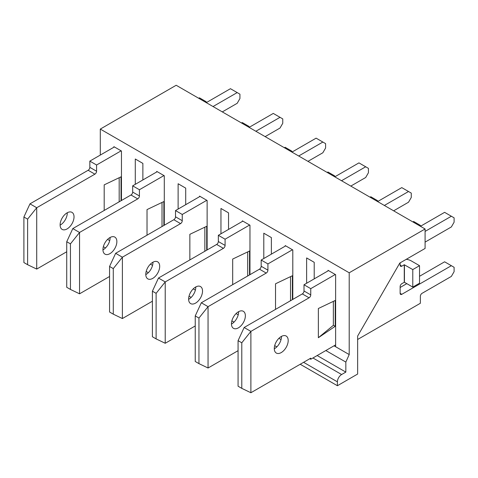 <?xml version="1.0" encoding="UTF-8"?>
<svg xmlns="http://www.w3.org/2000/svg" width="478" height="478" viewBox="0 0 478 478"><rect width="100%" height="100%" fill="white"/><g stroke="black" fill="none" stroke-linecap="round" stroke-linejoin="round"><path stroke-width="0.72" d="M113.872 147.236L113.872 146.65L121.46 151.03L121.46 200.491M135.286 184.329L135.286 159.013L142.874 163.398L142.874 179.949M156.706 171.966L156.706 171.381L164.295 175.761L164.295 225.222M178.121 209.059L178.121 183.743L185.709 188.129L185.709 204.68M199.541 196.697L199.541 196.111L207.129 200.491L207.129 249.952M220.956 233.79L220.956 208.474L228.544 212.859L228.544 229.41M242.37 221.428L242.37 220.842L249.964 225.222L249.964 274.683M263.79 258.52L263.79 233.204L271.379 237.59L271.379 254.141M285.205 246.158L285.205 245.573L292.799 249.952L292.799 299.413M306.625 283.251L306.625 257.935L314.213 262.32L314.213 278.871M328.039 270.889L328.039 270.303L335.628 274.683L335.628 346.735L349.209 354.568L345.833 362.079L345.833 372.099L341.615 374.531A5.963 3.442 120 0 0 337.402 381.832L337.402 385.728L357.64 374.041L357.64 336.07L399.799 263.049L425.091 248.446L425.091 228.974L349.209 272.783L349.209 354.568M425.091 228.974L176.179 85.263L100.296 129.078L349.209 272.783M100.296 129.078L100.296 155.075M325.841 350.535L345.833 362.079M335.628 346.735L334.026 345.809M317.165 355.542L345.833 372.099M300.214 364.26L337.402 385.728M274.288 348.558A9.835 5.682 -60 0 1 278.584 338.657A9.835 5.682 -60 0 1 286.161 336.022A9.835 5.682 -60 0 1 286.161 347.381A9.835 5.682 -60 0 1 276.326 353.063A9.835 5.682 -60 0 1 274.288 348.558M400.134 262.852L400.134 265.188A2.384 1.374 -60 0 0 400.63 266.282A2.384 1.374 -60 0 0 401.819 266.162L404.269 264.752L404.269 282.277L401.819 283.687A2.384 1.374 -60 0 0 400.134 286.609L400.134 293.331A2.384 1.374 -60 0 0 400.63 294.418A2.384 1.374 -60 0 0 401.819 294.305L451.357 265.702L454.1 267.286L454.1 271.665L451.357 276.409L422.056 293.331A2.384 1.374 -60 0 0 420.371 296.252L420.371 303.261L357.64 339.482M425.091 231.406L451.357 216.241L454.1 217.825L454.1 222.204L451.357 226.948L425.091 242.113M419.612 225.807L420.371 225.371L420.371 226.243M238.074 340.647L238.074 386.212L241.784 388.357L241.784 342.792L238.074 340.647L244.144 327.502L250.89 331.397L309.069 297.806A2.384 1.374 -60 0 0 310.754 294.884L310.754 288.652L335.293 274.486M241.784 342.792L250.89 331.397L250.89 392.737L241.784 388.357M335.628 344.883L310.754 359.247L310.754 358.171L250.89 392.737M335.209 300.483L318.36 308.507L318.36 337.719L335.209 326.289L335.209 300.483M281.452 336.393A9.835 5.682 -60 0 1 274.288 348.797M244.144 327.502L302.323 293.91A2.384 1.374 -60 0 0 304.008 290.994L304.008 284.763L328.547 270.596M412.867 221.911L413.625 221.475L420.371 225.371M420.455 226.291L444.612 212.346L451.357 216.241M400.134 287.487L406.796 283.639M419.529 276.29L444.612 261.807L451.357 265.702M404.269 264.752L412.783 269.574L412.783 287.099L404.436 282.277L404.436 264.752M406.234 259.333A9.662 5.575 180 0 1 411.182 260.857L419.529 265.678L412.783 269.574M419.529 265.678L419.529 283.203L412.783 287.099M310.754 288.652L304.008 284.763M310.754 359.247L309.828 358.709M318.36 337.719L333.357 325.327A23.834 13.76 180 0 1 335.209 326.289M333.357 325.327L333.357 301.367M231.454 323.827A9.835 5.682 -60 0 1 235.75 313.926A9.835 5.682 -60 0 1 243.326 311.292A9.835 5.682 -60 0 1 243.326 322.65A9.835 5.682 -60 0 1 233.491 328.332A9.835 5.682 -60 0 1 231.454 323.827M384.366 205.456L408.523 191.511L411.265 193.094L411.265 197.474L408.523 202.218L393.645 210.816M376.778 201.077L377.536 200.641L377.536 201.513M195.239 315.916L195.239 361.482L198.95 363.627L198.95 318.061L195.239 315.916L201.31 302.771L208.055 306.667L266.234 273.075A2.384 1.374 -60 0 0 267.919 270.154L267.919 263.922L292.458 249.761M198.95 318.061L208.055 306.667L208.055 368.006L198.95 363.627M238.074 350.679L208.055 368.006M292.375 299.658L292.375 275.752L275.525 283.783L275.525 309.385M238.618 311.662A9.835 5.682 -60 0 1 231.454 324.066M201.31 302.771L259.488 269.18A2.384 1.374 -60 0 0 261.173 266.264L261.173 260.032L285.713 245.865M370.032 197.181L370.791 196.745L377.536 200.641M377.62 201.561L401.777 187.615L408.523 191.511M267.919 263.922L261.173 260.032M289.985 301.038L290.522 300.596A23.834 13.76 180 0 1 290.648 300.656M290.522 300.596L290.522 276.637M188.619 299.097A9.835 5.682 -60 0 1 192.915 289.196A9.835 5.682 -60 0 1 200.497 286.561A9.835 5.682 -60 0 1 200.497 297.919A9.835 5.682 -60 0 1 190.656 303.602A9.835 5.682 -60 0 1 188.619 299.097M341.531 180.726L365.688 166.78L368.43 168.364L368.43 172.743L365.688 177.493L350.81 186.085M333.943 176.346L334.702 175.91L334.702 176.782M152.404 291.186L152.404 336.751L156.115 338.896L156.115 293.331L152.404 291.186L158.475 278.041L165.221 281.936L223.399 248.345A2.384 1.374 -60 0 0 225.09 245.423L225.09 239.197L249.624 225.03M156.115 293.331L165.221 281.936L165.221 343.276L156.115 338.896M195.239 325.948L165.221 343.276M249.54 274.928L249.54 251.022L232.69 259.052L232.69 284.655M195.783 286.931A9.835 5.682 -60 0 1 188.625 299.336M158.475 278.041L216.654 244.449A2.384 1.374 -60 0 0 218.344 241.533L218.344 235.301L242.878 221.135M327.197 172.45L327.956 172.014L334.702 175.91M334.785 176.836L358.942 162.884L365.688 166.78M225.09 239.197L218.344 235.301M247.15 276.308L247.688 275.866A23.834 13.76 180 0 1 247.813 275.925M247.688 275.866L247.688 251.906M145.784 274.366A9.835 5.682 -60 0 1 150.08 264.465A9.835 5.682 -60 0 1 157.662 261.83A9.835 5.682 -60 0 1 157.662 273.189A9.835 5.682 -60 0 1 147.822 278.871A9.835 5.682 -60 0 1 145.784 274.366M298.696 155.995L322.853 142.05L325.596 143.633L325.596 148.013L322.853 152.763L307.975 161.355M291.108 151.616L291.867 151.179L291.867 152.052M109.57 266.455L109.57 312.02L113.28 314.166L113.28 268.6L109.57 266.455L115.64 253.31L122.386 257.206L180.565 223.614A2.384 1.374 -60 0 0 182.255 220.693L182.255 214.467L206.789 200.3M113.28 268.6L122.386 257.206L122.386 318.545L113.28 314.166M152.404 301.218L122.386 318.545M206.705 250.197L206.705 226.291L189.856 234.322L189.856 259.924M152.948 262.201A9.835 5.682 -60 0 1 145.79 274.605M115.64 253.31L173.819 219.725A2.384 1.374 -60 0 0 175.51 216.803L175.51 210.571L200.043 196.404M284.362 147.72L285.121 147.284L291.867 151.179M291.95 152.106L316.113 138.154L322.853 142.05M182.255 214.467L175.51 210.571M204.315 251.577L204.853 251.135A23.834 13.76 180 0 1 204.978 251.195M204.853 251.135L204.853 227.175M102.949 249.636A9.835 5.682 -60 0 1 107.245 239.735A9.835 5.682 -60 0 1 114.828 237.1A9.835 5.682 -60 0 1 114.828 248.458A9.835 5.682 -60 0 1 104.987 254.141A9.835 5.682 -60 0 1 102.949 249.636M255.861 131.265L280.024 117.319L282.761 118.903L282.761 123.282L280.024 128.032L265.141 136.624M248.273 126.885L249.032 126.449L249.032 127.321M66.735 241.725L66.735 287.29L70.445 289.435L70.445 243.87L66.735 241.725L72.805 228.58L79.551 232.475L137.73 198.884A2.384 1.374 -60 0 0 139.421 195.968L139.421 189.736L163.954 175.569M70.445 243.87L79.551 232.475L79.551 293.815L70.445 289.435M109.57 276.487L79.551 293.815M163.87 225.467L163.87 201.561L147.021 209.591L147.021 235.194M110.113 237.47A9.835 5.682 -60 0 1 102.955 249.875M72.805 228.58L130.984 194.994A2.384 1.374 -60 0 0 132.675 192.072L132.675 185.84L157.208 171.674M241.527 122.989L242.286 122.553L249.032 126.449M249.116 127.375L273.279 113.423L280.024 117.319M139.421 189.736L132.675 185.84M161.48 226.847L162.018 226.405A23.834 13.76 180 0 1 162.144 226.464M162.018 226.405L162.018 202.445M60.114 224.905A9.835 5.682 -60 0 1 64.41 215.004A9.835 5.682 -60 0 1 71.993 212.369A9.835 5.682 -60 0 1 71.993 223.728A9.835 5.682 -60 0 1 62.152 229.41A9.835 5.682 -60 0 1 60.114 224.905M213.033 106.534L237.19 92.589L239.926 94.172L239.926 98.552L237.19 103.302L222.306 111.894M205.438 102.155L206.197 101.718L206.197 102.591M23.9 216.994L23.9 262.559L27.61 264.704L27.61 219.139L23.9 216.994L29.971 203.849L36.716 207.745L94.895 174.153A2.384 1.374 -60 0 0 96.586 171.238L96.586 165.006L121.119 150.839M27.61 219.139L36.716 207.745L36.716 269.084L27.61 264.704M66.735 251.757L36.716 269.084M121.036 200.736L121.036 176.83L104.186 184.861L104.186 210.463M67.278 212.74A9.835 5.682 -60 0 1 60.12 225.144M29.971 203.849L88.149 170.264A2.384 1.374 -60 0 0 89.84 167.342L89.84 161.11L114.373 146.943M198.693 98.259L199.451 97.823L206.197 101.718M206.287 102.645L230.444 88.693L237.19 92.589M96.586 165.006L89.84 161.11M118.646 202.116L119.183 201.674A23.834 13.76 180 0 1 119.309 201.734M119.183 201.674L119.183 177.714M107.568 239.406L109.713 240.643M150.403 264.137L152.548 265.374M193.237 288.867L195.383 290.104M236.072 313.598L238.217 314.835M278.907 338.322L281.052 339.565M312.947 357.98L341.615 374.531M103.356 246.708L105.495 247.945M146.19 271.438L148.329 272.675M189.025 296.169L191.164 297.406M231.86 320.899L233.999 322.136M274.695 345.63L276.834 346.867M303.59 362.312L337.402 381.832M401.819 266.162L400.134 265.188M310.754 294.884L304.008 290.994M401.819 294.305L400.134 293.331M309.069 297.806L302.323 293.91M267.919 270.154L261.173 266.264M266.234 273.075L259.488 269.18M225.09 245.423L218.344 241.533M223.399 248.345L216.654 244.449M182.255 220.693L175.51 216.803M180.565 223.614L173.819 219.725M139.421 195.968L132.675 192.072M137.73 198.884L130.984 194.994M96.586 171.238L89.84 167.342M94.895 174.153L88.149 170.264"/></g></svg>
